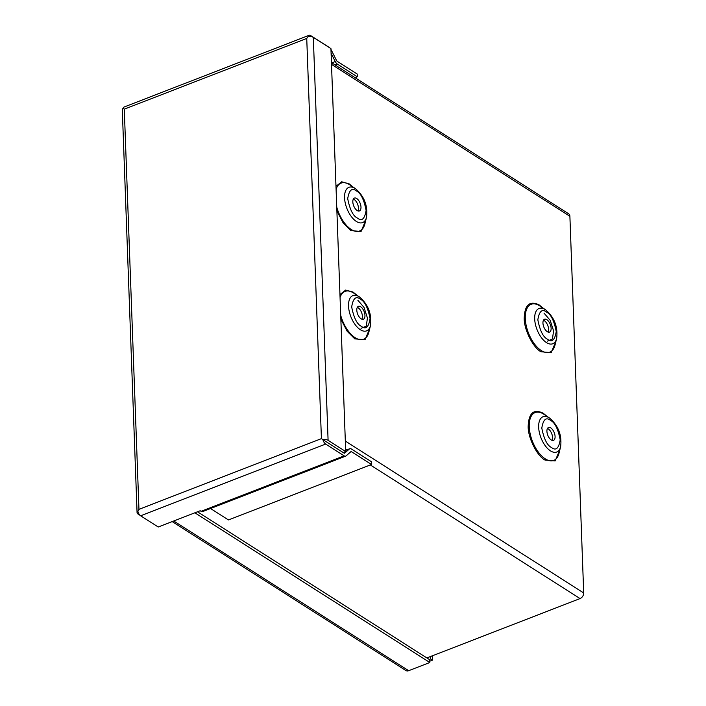 <?xml version="1.0" encoding="UTF-8"?>
<svg xmlns="http://www.w3.org/2000/svg" width="706" height="706" viewBox="0 0 706 706"><rect width="100%" height="100%" fill="white"/><g stroke="black" fill="none" stroke-linecap="round" stroke-linejoin="round"><path stroke-width="1.06" d="M325.554 441.321L322.916 439.635A4.748 2.392 68.8 0 0 325.66 444.065L344.149 455.847A4.748 2.392 68.8 0 0 345.711 456.129A4.748 2.392 68.8 0 0 346.09 455.899L350.847 451.699A1.597 0.803 -111.2 0 1 350.979 451.619A1.597 0.803 -111.2 0 1 351.5 451.716L371.532 464.486L371.435 461.742L351.403 448.981A4.748 2.392 68.8 0 0 349.841 448.689A4.748 2.392 68.8 0 0 349.461 448.919L344.704 453.12A1.597 0.803 -111.2 0 1 344.581 453.199A1.597 0.803 -111.2 0 1 344.051 453.102L324.831 440.853M345.711 451.558L343.178 452.537L322.916 439.626A4.748 2.321 -2.1 0 1 328.096 440.332L345.711 451.558L330.929 48.573L313.314 37.347A4.748 2.321 -2.1 0 0 308.143 36.65L308.134 36.641A4.748 2.392 -111.2 0 1 309.113 35.3A4.748 2.392 -111.2 0 1 310.684 35.591L329.172 47.373A4.748 2.392 -111.2 0 1 329.746 47.814M140.062 515.336L137.997 514.021A4.748 2.321 177.9 0 1 137.07 512.715A4.748 2.321 177.9 0 1 137.882 511.347L138.958 509.353L124.282 109.156L306.739 38.433L321.415 438.629L138.958 509.353L137.882 511.347A4.748 2.392 68.8 0 0 140.635 515.786L158.25 527.003L200.186 510.747L201.069 511.312A4.748 2.392 68.8 0 0 202.631 511.594L345.711 456.129M123.268 108.477L123.109 108.371A4.748 2.321 177.9 0 0 122.297 109.73L137.07 512.715M123.109 108.362L124.282 109.156L123.109 108.371A4.748 2.392 -111.2 0 1 124.088 107.021L309.113 35.3M355.047 77.678L357.324 76.795L337.291 64.034A4.748 2.392 -111.2 0 1 335.253 61.554L331.105 53.241M357.324 76.795L357.218 74.051L337.186 61.29A1.597 0.803 -111.2 0 1 336.506 60.451L331.202 49.852A4.748 2.392 -111.2 0 0 330.964 49.394M321.415 438.629L322.916 439.635L321.415 438.629M371.532 464.486L228.453 519.951L210.538 508.532M308.143 36.65L306.739 38.433L308.134 36.641M555.966 341.201L551.192 352.647L540.946 351.756C533.092 347.74 523.94 329.428 524.205 318.238C524.69 304.763 529.703 300.341 539.234 304.966L543.17 308.178M365.84 220.051L361.066 231.489L350.82 230.606L343.222 223.061L336.886 210.856M335.985 186.322L341.704 181.804L349.108 183.816L353.044 187.028M559.937 449.466L555.163 460.912L544.917 460.021C537.063 456.005 527.912 437.694 528.167 426.503C528.662 413.028 533.674 408.606 543.205 413.231L547.141 416.443M369.812 328.316L365.028 339.754L354.791 338.871L347.193 331.326L340.848 319.121M339.957 294.587L345.675 290.069L353.071 292.081L357.015 295.293M543.47 320.242A6.901 3.477 -111.2 0 1 544.282 320.639A6.901 3.477 -111.2 0 1 547.98 326.048A6.901 3.477 -111.2 0 1 548.059 332.085M546.815 319.659A6.901 3.477 -111.2 0 1 550.874 326.375A6.901 3.477 -111.2 0 1 549.524 332.102A6.901 3.477 -111.2 0 1 547.256 331.688A6.901 3.477 -111.2 0 1 543.196 324.972A6.901 3.477 -111.2 0 1 544.538 319.244A6.901 3.477 -111.2 0 1 546.815 319.659M353.344 199.092A6.901 3.477 -111.2 0 1 354.156 199.489A6.901 3.477 -111.2 0 1 357.845 204.89A6.901 3.477 -111.2 0 1 357.933 210.935M356.689 198.51A6.901 3.477 -111.2 0 1 360.74 205.225A6.901 3.477 -111.2 0 1 359.398 210.953A6.901 3.477 -111.2 0 1 357.13 210.538A6.901 3.477 -111.2 0 1 353.071 203.813A6.901 3.477 -111.2 0 1 354.412 198.086A6.901 3.477 -111.2 0 1 356.689 198.51M547.441 428.507A6.901 3.477 -111.2 0 1 548.253 428.904A6.901 3.477 -111.2 0 1 551.951 434.314A6.901 3.477 -111.2 0 1 552.03 440.35M550.786 427.924A6.901 3.477 -111.2 0 1 554.837 434.64A6.901 3.477 -111.2 0 1 553.495 440.367A6.901 3.477 -111.2 0 1 551.227 439.953A6.901 3.477 -111.2 0 1 547.168 433.237A6.901 3.477 -111.2 0 1 548.509 427.509A6.901 3.477 -111.2 0 1 550.786 427.924M357.315 307.357A6.901 3.477 -111.2 0 1 358.118 307.754A6.901 3.477 -111.2 0 1 361.816 313.164A6.901 3.477 -111.2 0 1 361.904 319.2M360.651 306.775A6.901 3.477 -111.2 0 1 364.711 313.49A6.901 3.477 -111.2 0 1 363.369 319.218A6.901 3.477 -111.2 0 1 361.093 318.803A6.901 3.477 -111.2 0 1 357.042 312.078A6.901 3.477 -111.2 0 1 358.383 306.351A6.901 3.477 -111.2 0 1 360.651 306.775M426.874 657.939L580.032 598.573A4.748 3.38 -57.5 0 0 583.703 592.952L569.892 216.283A4.748 3.38 -57.5 0 0 568.621 213.768L331.449 62.64M544.008 313.111L550.177 320.303L553.575 330.849L552.454 338.995L547.203 341.21M357.845 300.226L364.014 307.419L367.42 317.965L366.299 326.11L361.048 328.325M172.193 521.602L405.968 670.568A4.748 3.38 -57.5 0 0 408.677 670.7L173.747 521.002M194.891 512.803L429.822 662.502L408.677 670.7M197.512 511.788L429.725 659.757L429.822 662.502M430.536 656.527L430.625 658.963L429.292 659.483M430.625 658.963L432.487 660.154L429.777 661.204M432.328 655.83L432.487 660.154M344.149 455.847L201.069 511.312M140.635 515.786L325.66 444.065M349.461 448.919L345.666 450.393M350.3 452.184L351.5 451.716M331.829 62.878L335.253 61.554M335.015 64.908L337.291 64.034M328.096 440.332L313.314 37.347M545.544 309.766L539.993 306.06A25.663 12.937 68.8 0 0 539.658 305.839A25.663 12.937 68.8 0 0 525.282 318.53A25.663 12.937 68.8 0 0 541.299 350.591A25.663 12.937 68.8 0 0 555.057 344.907L556.655 338.43A18.93 9.549 -111.2 0 1 546.506 342.613A18.93 9.549 -111.2 0 1 534.689 318.971A18.93 9.549 -111.2 0 1 545.297 309.607A18.93 9.549 -111.2 0 1 545.544 309.766C554.36 317.329 558.067 326.887 556.655 338.43M355.418 188.617C364.234 196.18 367.941 205.728 366.52 217.271A18.93 9.549 -111.2 0 1 356.38 221.463A18.93 9.549 -111.2 0 1 344.563 197.812A18.93 9.549 -111.2 0 1 355.171 188.458A18.93 9.549 -111.2 0 1 355.418 188.617L349.867 184.901A25.663 12.937 68.8 0 0 349.532 184.681A25.663 12.937 68.8 0 0 336.091 189.261M336.744 207.105A25.663 12.937 68.8 0 0 351.173 229.432A25.663 12.937 68.8 0 0 364.923 223.758L366.52 217.271M549.515 418.031L543.964 414.325A25.663 12.937 68.8 0 0 543.629 414.104A25.663 12.937 68.8 0 0 529.253 426.795A25.663 12.937 68.8 0 0 545.27 458.856A25.663 12.937 68.8 0 0 559.028 453.173L560.626 446.695A18.93 9.549 -111.2 0 1 550.477 450.878A18.93 9.549 -111.2 0 1 538.66 427.236A18.93 9.549 -111.2 0 1 549.268 417.873A18.93 9.549 -111.2 0 1 549.515 418.031C558.331 425.594 562.038 435.152 560.626 446.695M359.389 296.882C368.205 304.445 371.903 314.002 370.491 325.537A18.93 9.549 -111.2 0 1 360.351 329.728A18.93 9.549 -111.2 0 1 348.535 306.077A18.93 9.549 -111.2 0 1 359.133 296.723A18.93 9.549 -111.2 0 1 359.389 296.882L353.838 293.166A25.663 12.937 68.8 0 0 353.503 292.955A25.663 12.937 68.8 0 0 340.063 297.526M340.716 315.37A25.663 12.937 68.8 0 0 355.144 337.697A25.663 12.937 68.8 0 0 368.894 332.023L370.491 325.537M546.541 312.123C550.856 314.126 554.086 320.595 556.231 331.538C554.81 340.195 551.907 342.763 547.529 339.215C543.214 337.212 539.975 330.743 537.831 319.809C539.26 311.143 542.164 308.584 546.541 312.123M356.406 190.973C360.731 192.976 363.961 199.445 366.105 210.379C364.684 219.045 361.781 221.605 357.404 218.066C353.079 216.062 349.849 209.594 347.705 198.66C349.135 189.993 352.029 187.434 356.406 190.973M550.503 420.397C554.828 422.391 558.058 428.86 560.202 439.803C558.781 448.46 555.878 451.028 551.501 447.48C547.176 445.486 543.947 439.008 541.802 428.074C543.232 419.408 546.126 416.849 550.503 420.397M360.378 299.238C364.702 301.241 367.932 307.71 370.076 318.644C368.647 327.31 365.752 329.87 361.375 326.331C357.051 324.328 353.821 317.859 351.676 306.925C353.097 298.259 356 295.699 360.378 299.238M331.511 64.387L569.892 216.283M345.322 441.056L583.703 592.952M345.622 449.201L346.717 449.899M370.332 464.954L580.032 598.573M349.841 448.689L345.666 450.304"/></g></svg>
